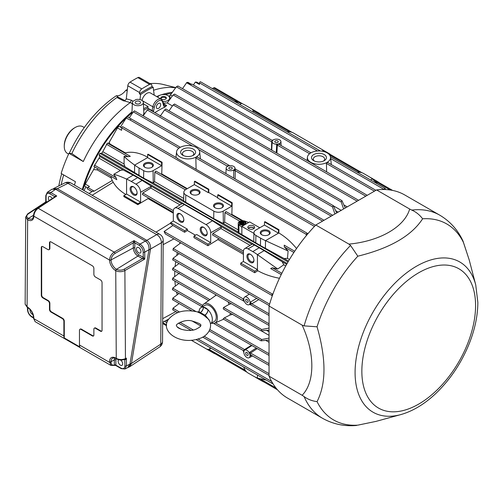 <?xml version="1.0" encoding="UTF-8"?>
<svg xmlns="http://www.w3.org/2000/svg" width="503" height="503" viewBox="0 0 503 503"><rect width="100%" height="100%" fill="white"/><g stroke="black" fill="none" stroke-linecap="round" stroke-linejoin="round"><path stroke-width="0.75" d="M197.214 311.854L199.534 312.904A3.307 1.566 112.4 0 0 200.225 312.52L198.848 311.778L197.214 311.854C184.488 309.094 174.843 311.697 168.272 319.65C159.973 331.521 179.848 345.605 199.351 338.55C207.167 336.4 213.976 327.635 208.707 319.342L203.935 315.438A3.307 2.194 129 0 0 204.897 315.224L205.702 315.677L204.941 315.199A4.408 2.534 119.8 0 0 208.047 309.829A9.362 5.407 60 0 1 210.461 323.718L214.297 321.505A9.362 5.407 -120 0 0 215.209 312.533A9.362 5.407 -120 0 0 207.381 304.912A9.362 5.407 -120 0 0 204.935 305.29L201.043 307.534A9.362 5.407 60 0 1 203.401 307.144A4.408 2.553 -59.8 0 1 200.269 312.495L199.603 312.156M204.847 315.136L204.897 315.224A20.038 11.569 0 0 0 204.664 315.035A3.307 2.163 127.8 0 1 203.709 315.262L199.842 313.029A3.307 1.61 113.3 0 0 200.552 312.659L204.847 315.136A4.408 2.546 120 0 0 207.959 309.741A9.362 5.407 60 0 1 208.047 309.829M209.449 320.637L205.702 315.677M199.113 311.445A9.362 5.407 60 0 1 201.043 307.534M203.401 307.144A9.362 5.407 60 0 1 203.482 307.157A9.362 5.407 60 0 1 207.959 309.741L203.482 307.157A4.408 2.546 120 0 1 200.37 312.558L200.225 312.52A20.038 11.569 0 0 1 200.552 312.659L200.37 312.558M150.592 248.363L150.51 249.029L150.592 248.363C150.636 244.804 149.385 242.144 146.832 240.365L145.48 241.151M116.036 358.626A6.413 3.703 60 0 0 115.872 359.928L115.872 365.165A1.1 0.673 -176.9 0 0 114.351 365.09L114.64 365.329A1.1 1.1 2 0 1 115.571 365.354L115.872 365.165L115.571 365.354M125.756 359.381L126.391 358.149L125.278 359.085A1.1 0.321 55.3 0 1 125.756 359.381L124.876 359.878A1.1 0.679 116.5 0 0 124.656 359.387M33.506 215.787A1.1 0.648 1 0 0 33.494 215.862L33.5 215.712C33.77 212.587 35.141 210.091 37.618 208.223L55.104 196.66L56.745 196L50.759 192.542L47.332 192.291L51.947 189.241L55.67 189.298L145.317 241.056L140.054 244.093A1.1 0.635 120 0 0 139.3 245.426L134.817 242.836L134.817 247.966A5.514 3.181 60 0 0 138.715 254.719L143.229 257.329A1.1 0.616 -58.7 0 1 142.456 258.649L144.77 259.076L144.726 252.148C144.411 248.734 142.852 246.049 140.054 244.093L134.062 240.635L134.817 242.836A1.1 0.616 -1.6 0 0 133.289 242.855L134.062 240.635L114.175 252.122A1.1 0.591 60 0 1 114.954 253.468L133.289 242.855M143.185 257.303A1.1 0.635 -60 0 1 142.437 258.636L124.103 269.224A1.1 0.591 60 0 1 124.882 270.564L144.77 259.076L143.229 257.329L143.192 252.135C142.946 249.287 141.645 247.048 139.3 245.426M55.67 189.298L50.759 192.542A1.1 0.635 120 0 0 50.004 193.875L54.487 196.466A1.1 0.654 -178.3 0 1 54.808 196.862A1.1 0.635 180 0 0 54.487 196.522L56.745 196L38.197 208.255L114.175 252.122C111.415 254.009 109.868 256.593 109.535 259.875A1.1 0.616 1.6 0 0 111.062 259.919L111.062 260.045A1.1 0.622 179 0 1 109.535 260.045L109.535 259.875M47.2 201.885L45.754 201.338L45.792 195.629A1.1 0.641 0.4 0 0 46.113 196.088L46.081 201.238A1.1 0.654 -61.3 0 1 45.352 202.583L45.754 201.338M33.5 215.712A1.1 0.616 1.5 0 0 33.82 216.164L109.535 260.045A8.777 5.068 -120 0 0 115.703 270.633A1.1 0.635 120.3 0 1 116.457 269.3L116.489 269.319A1.1 0.629 119.5 0 0 115.747 270.652L116.262 358.381C119.28 359.827 122.342 359.909 125.448 358.62L126.391 358.149L126.442 365.863L129.925 364.128L127.68 367.63L124.945 369.001L126.442 365.863A1.1 0.629 179.6 0 1 124.914 365.857L124.763 359.821A1.1 0.635 120 0 0 124.631 359.394M120.513 359.997A3.194 1.842 60 0 1 122.518 362.814A3.194 1.842 60 0 1 122.009 365.31A3.194 1.842 60 0 1 120.412 365.153A3.194 1.842 60 0 1 118.324 362.336A3.194 1.842 60 0 1 118.815 359.777A3.194 1.842 60 0 1 118.834 359.764M302.14 395.276L269.048 376.175A117.262 67.698 -60 0 0 287.571 398.106L322.517 418.282A117.262 67.698 -60 0 1 304.089 396.571L302.14 395.276C315.054 382.167 315.054 353.194 302.14 325.133L304.089 325.875A117.262 67.698 -60 0 1 350.534 245.426L348.919 244.112C379.715 241.233 404.594 226.916 409.668 209.041L411.762 210.084A117.262 67.698 -60 0 1 439.779 215.183C449.978 221.245 457.673 229.764 462.867 240.748L469.205 259.925L463.056 241.182M357.815 425.154L375.98 421.395L357.815 425.154A113.156 65.333 -60 0 1 317.053 401.62C326.271 383.663 326.271 358.721 317.053 326.799A113.156 65.333 -60 0 1 357.815 256.197L350.534 245.426M322.517 418.282C332.867 424.086 344.096 426.487 356.199 425.5L356.671 425.444M411.762 210.084C416.012 211.933 419.628 214.831 422.614 218.786C411.611 235.788 390.014 248.256 357.815 256.197M27.608 219.767A1.1 0.641 -59.5 0 1 28.363 218.44L28.394 218.459A1.1 0.641 119.7 0 0 27.646 219.792L25.71 217.032L27.489 214.335M32.991 314.551A3.194 1.842 60 0 1 30.029 310.364A3.194 1.842 60 0 1 30.142 309.615M33.82 216.164C34.135 212.87 35.594 210.235 38.197 208.255A1.1 0.635 56.5 0 0 37.618 208.223M45.792 195.629L47.326 192.291M115.747 270.652C118.758 272.06 121.808 272.029 124.882 270.564L125.448 358.62A1.1 0.635 63.5 0 1 125.278 359.085L124.97 359.249C122.066 360.374 119.242 360.249 116.495 358.884L115.967 358.582A1.1 0.635 -60 0 1 115.734 358.079A8.777 5.068 -120 0 0 109.535 361.663L110.943 365.417L114.175 365.235M129.567 366.813L159.577 347.013A6.608 3.81 -123.4 0 0 160.765 344.14L131.472 363.462L129.567 366.813L128.303 367.297M53.211 188.751L57.26 188.65L55.908 189.43M409.668 209.041L376.571 189.933A117.262 67.698 -60 0 1 404.827 195.007L439.779 215.183M302.14 325.133L269.048 306.025A117.262 67.698 -60 0 1 315.821 225.004L376.571 189.933M348.919 244.112L315.821 225.004M269.048 376.175L269.048 306.025M304.089 396.571C307.823 399.332 312.143 401.01 317.053 401.62M304.089 325.875L317.053 326.799M131.472 363.462L150.51 249.029L161.406 242.748A6.608 3.842 0.4 0 0 163.186 240.145L162.544 341.537A6.608 3.842 0.4 0 1 160.765 344.14L161.406 242.748A6.608 4.074 -120 0 0 156.741 234.618L146.801 240.352L57.292 188.669L67.936 183.35A6.608 3.81 -116.6 0 0 64.818 182.922A6.608 6.608 0 0 1 71.08 183.111L159.879 234.379A6.608 3.817 -60 0 0 156.741 234.618L67.936 183.35A6.608 3.817 -60 0 1 71.08 183.111M150.51 249.035L148.919 249.953L129.925 364.128L127.85 367.555L129.447 366.637L131.516 363.204L129.925 364.122M127.422 367.762L127.85 367.555M148.919 249.953L148.963 249.695C149.29 245.917 148.077 243.037 145.317 241.056M41.969 246.464A2.201 1.27 -120 0 0 41.686 247.325L41.686 294.997L41.296 295.223L41.296 247.551A2.201 1.27 -120 0 1 41.755 246.545A2.201 1.27 -120 0 1 42.856 246.652L47.917 249.576A2.201 1.27 -120 0 0 49.017 249.683A2.201 1.27 -120 0 0 49.476 248.677L49.476 242.83A2.201 1.27 -120 0 1 49.935 241.824A2.201 1.27 -120 0 1 51.036 241.93L92.319 265.766A2.201 1.27 -120 0 1 93.872 268.464L93.872 274.311A2.201 1.27 -120 0 0 95.432 277.008L100.493 279.932A2.201 1.27 -120 0 1 102.052 282.629L102.052 330.301A2.201 1.27 -120 0 1 101.593 331.307A2.201 1.27 -120 0 1 100.493 331.2L95.432 328.277A2.201 1.27 -120 0 0 94.331 328.163A2.201 1.27 -120 0 0 93.872 329.176L93.872 335.023A2.201 1.27 -120 0 1 93.42 336.029A2.201 1.27 -120 0 1 92.319 335.922L81.021 329.402A2.201 1.27 -120 0 0 79.92 329.289A2.201 1.27 -120 0 0 79.461 330.301L79.461 345.008A6.608 3.817 -60 0 0 79.851 346.944L64.277 337.947A6.608 3.817 -60 0 1 63.887 336.017L33.82 318.657L35.147 321.656L110.943 365.417L115.621 365.392L121.248 368.642A1.1 0.635 -60 0 1 121.022 368.139L115.872 365.165M64.277 337.947L64.277 321.077L63.887 321.304L63.887 336.017M63.887 321.304A2.201 1.27 -120 0 0 62.328 318.606L51.036 312.086A2.201 1.27 -120 0 1 49.476 309.389L49.476 303.542A2.201 1.27 -120 0 0 47.917 300.844L42.856 297.921A2.201 1.27 -120 0 1 41.296 295.223M49.187 200.571A3.194 1.842 60 0 1 48.992 196.579A3.194 1.842 60 0 1 52.255 198.547M136.458 248.916A3.194 1.842 60 0 1 137.118 247.451A3.194 1.842 60 0 1 140.312 249.299A3.194 1.842 60 0 1 140.312 252.984A3.194 1.842 60 0 1 137.853 252.129A3.194 1.842 60 0 1 136.458 248.916M80.134 329.207A2.201 1.27 -120 0 1 80.31 329.063A2.201 1.27 -120 0 1 81.411 329.176L92.703 335.696A2.201 1.27 -120 0 0 93.596 335.885M41.686 294.997A2.201 1.27 -120 0 0 43.245 297.694L48.307 300.618A2.201 1.27 -120 0 1 49.866 303.315L49.866 309.163A2.201 1.27 -120 0 0 51.425 311.86L62.718 318.38L62.328 318.606M49.2 249.545A2.201 1.27 -120 0 0 49.407 249.463A2.201 1.27 -120 0 0 49.866 248.451L49.866 242.603L49.476 242.83M101.776 331.163A2.201 1.27 -120 0 1 100.883 330.974L95.822 328.05A2.201 1.27 -120 0 0 94.721 327.943A2.201 1.27 -120 0 0 94.545 328.082M50.143 241.742A2.201 1.27 -120 0 0 49.866 242.603M64.277 321.077A2.201 1.27 -120 0 0 62.718 318.38M114.351 365.09L114.344 365.04C112.307 365.53 111.213 364.644 111.062 362.386A1.1 0.635 180 0 1 109.535 362.367L79.461 345.008M115.872 365.052A1.1 0.635 0 0 0 114.344 365.04L114.344 359.909L111.062 361.676L111.062 362.386M202.036 306.962A11.016 6.357 60 0 1 203.778 304.07A11.016 6.357 60 0 1 212.373 306.579A11.016 6.357 60 0 1 217.403 317.896A11.016 6.357 60 0 1 214.775 323.115A11.016 6.357 60 0 1 211.398 323.184M245.69 300.14A1.748 1.006 60 0 1 246.068 299.329A1.748 1.006 60 0 1 247.797 300.348A1.748 1.006 60 0 1 247.809 302.353A1.748 1.006 60 0 1 246.464 301.901A1.748 1.006 60 0 1 245.69 300.14M245.69 353.2A1.748 1.006 60 0 1 246.068 352.396A1.748 1.006 60 0 1 247.797 353.414A1.748 1.006 60 0 1 247.809 355.42A1.748 1.006 60 0 1 246.464 354.967A1.748 1.006 60 0 1 245.69 353.2M251.94 345.548L244.722 350.101L244.288 349.698L244.125 350.723A4.408 2.546 60 0 1 244.722 350.101A4.408 2.546 60 0 1 249.13 352.647A4.408 2.546 60 0 1 249.727 353.961A4.408 2.546 60 0 1 250.004 355.137L250.035 355.961A4.408 2.546 60 0 1 249.073 357.759A4.408 2.546 60 0 1 245.797 356.621A4.408 2.546 60 0 1 243.817 352.377L243.848 351.566A4.408 2.546 60 0 1 244.125 350.723L243.043 350.314L243.817 352.377M243.842 351.622L243.27 350.478M257.215 348.598L250.349 353.194A1.654 0.799 -152.3 0 1 249.13 352.647L256.222 348.026M250.349 353.194L249.727 353.961L250.683 354.753L250.004 355.137M251.525 355.294L250.035 355.961L250.972 355.112A1.654 0.975 -115.9 0 0 250.62 355.747M244.288 301.115L244.125 300.807A4.408 2.546 60 0 1 243.848 299.631L243.295 299.939L243.043 299.065L243.817 298.801A4.408 2.546 60 0 1 244.672 297.066A4.408 2.546 60 0 1 247.979 298.072A4.408 2.546 60 0 1 250.035 302.391L250.62 301.963A1.654 0.874 -121.1 0 0 251.802 303.837L249.727 304.045A4.408 2.546 60 0 1 249.13 304.667A1.654 1.471 63.9 0 1 249.192 304.636L249.192 304.636A1.654 1.471 63.9 0 1 250.123 304.541M249.343 304.554L250.349 304.617L249.727 304.045A4.408 2.546 60 0 0 250.004 303.202L250.035 302.391L251.594 303.994M250.004 303.202L250.664 304.208M249.633 304.403L249.13 304.667A4.408 2.546 60 0 1 249.073 304.699A4.408 2.546 60 0 1 244.722 302.121A4.408 2.546 60 0 1 244.401 301.498A4.408 2.546 60 0 1 244.125 300.807L243.295 299.939M250.62 301.963L256.706 298.386M243.043 299.065L243.232 298.895A1.654 0.931 -124 0 0 243.81 299.046M243.848 299.631L243.817 298.801L243.848 299.631M244.288 349.698L251.45 345.272M231.317 303.693L229.129 304.384L223.558 307.496C222.992 308.559 223.244 309.182 224.307 309.37M229.129 304.384L228.092 301.831M216.321 295.035L203.778 304.07M232.644 314.331L229.89 315.079L224.307 317.915C223.244 318.676 222.992 319.009 223.558 318.921M229.89 315.079L230.317 313.099M179.037 263.528L172.799 268.212L172.781 269.639M156.634 96.551A98.091 56.632 -60 0 1 159.759 95.337L159.74 95.331A6.061 3.496 180 0 1 166.172 94.872A6.061 3.496 180 0 1 169.643 98.035A6.061 3.496 180 0 1 162.947 101.512A1.1 0.78 165 0 1 162.658 102.235L163.45 105.184A1.1 0.78 165 0 0 163.733 104.448L164.431 105.498A5.508 3.181 -60 0 0 166.669 105.485L164.953 107.045A6.608 3.817 -60 0 1 163.45 105.184M161.432 94.765A98.091 56.632 -60 0 1 172.447 92.263M175.648 87.792A98.091 56.632 120 0 0 153.56 90.257M152 86.579A111.314 64.265 120 0 0 139.413 93.841L140.582 94.514A111.314 64.265 -60 0 1 153.17 87.252L152 86.579L151.856 85.46A3.358 1.943 120 0 0 151.183 84.29L139.419 77.5A3.358 1.943 -60 0 0 137.853 77.607A115.445 66.654 -60 0 0 130.038 82.121A3.358 1.943 -60 0 0 127.8 85.768L126.209 99.33L124.788 100.619L123.606 100.921L124.914 100.732M132.314 103.763L130.264 102.574L131.402 100.223L133.138 101.222M130.264 102.574L123.952 100.839M124.901 100.594L118.331 97.261M123.606 100.921L116.922 97.481L118.306 97.249M71.86 153.547L83.272 161.538L68.98 153.289L71.86 153.547A93.426 53.94 -60 0 1 116.922 97.481M74.45 185.06A98.091 56.632 120 0 1 75.444 181.715L61.152 173.466A98.091 56.632 -60 0 1 68.98 153.289M58.826 185.915A90.383 52.18 -60 0 1 61.668 173.755M69.276 153.314A90.383 52.18 -60 0 1 116.331 95.752A12.613 7.281 -60 0 0 125.857 90.251A90.383 52.18 -60 0 1 127.372 89.528M151.183 84.29A3.358 1.943 120 0 0 149.617 84.397A115.445 66.654 120 0 0 141.802 88.912A3.358 1.943 120 0 0 139.564 92.558L139.413 93.841M33.82 317.946L33.82 318.657A1.1 0.635 180 0 1 33.494 318.204L33.494 317.5A1.1 0.635 0 0 0 33.82 317.946A8.777 5.068 -120 0 0 27.615 307.201L25.15 304.227L25.71 217.032L27.69 213.857A1.1 0.635 56.6 0 1 28.269 213.894L45.352 202.583A1.1 0.635 -60 0 0 46.119 201.263M134.817 242.899A1.1 0.635 0 0 0 133.289 242.886L133.289 247.954L111.062 259.919C111.345 257.184 112.641 255.04 114.954 253.468M68.609 154.1L67.465 153.44A15.423 8.903 -60 0 1 64.271 146.379A15.423 8.903 -60 0 1 75.18 127.492A15.423 8.903 -60 0 1 82.888 126.725L84.278 127.529M75.18 127.492L74.4 127.938L75.18 127.492M64.271 146.379L64.271 145.48A14.323 8.268 -60 0 1 74.4 127.938M61.165 184.752A93.426 53.94 -60 0 1 63.674 174.918M118.607 97.419L116.331 95.752M130.252 102.581A98.091 56.632 120 0 0 83.272 161.538M150.039 83.636A93.426 53.94 -60 0 1 163.217 84.479L175.78 87.61M127.202 91.024L125.857 90.251M140.582 94.514L140.004 99.6M153.17 87.252L154.201 95.142M82.285 189.581A98.091 56.632 -60 0 1 131.968 111.861M82.913 189.945A96.934 55.965 -60 0 1 126.8 117.394M127.435 116.803A96.934 55.965 -60 0 1 131.931 112.867M157.716 97.173A6.061 3.496 180 0 1 158.759 95.916L159.759 95.337M141.997 100.424A7.161 4.131 -60 0 1 150.454 92.98L161.318 99.254A7.161 4.131 -60 0 0 152.849 106.768L152.063 110.622A1.1 0.453 11.6 0 0 153.591 110.874A6.608 3.817 -60 0 1 153.365 111.76M165.122 94.652A96.934 55.965 -60 0 1 171.655 93.376M168.536 96.023A96.934 55.965 -60 0 1 169.832 95.721L176.358 86.799L177.804 86.195M112.232 180.483L94.162 191.153L87.843 187.5L89.446 186.475L85.296 184.079L93.608 169.624A96.934 55.965 -60 0 1 94.816 167.009M108.315 143.625A96.934 55.965 -60 0 1 109.088 142.525L117.457 127.913L121.607 130.315L121.72 127.837L118.878 126.203A115.388 66.616 120 0 0 117.457 127.913M132.371 102.455A5.508 3.181 180 0 1 132.679 101.487L136.074 99.531A5.508 3.181 180 0 1 143.386 102.455A5.508 3.181 180 0 1 137.879 105.712A5.508 3.181 180 0 1 132.371 102.455L131.918 113.93M143.443 103.863L148.102 106.554L143.651 108.692M167.292 102.926L163.393 103.184M161.633 99.16A2.754 1.591 180 0 1 160.828 98.035A2.754 1.591 180 0 1 163.582 96.444A2.754 1.591 180 0 1 166.336 98.035A2.754 1.591 180 0 1 164.638 99.506A2.754 1.591 180 0 1 161.633 99.16M143.386 102.455L143.858 113.552L143.028 115.778M314.501 161.073A5.671 3.276 180 0 1 313.306 159.105A5.671 3.276 180 0 1 316.771 156.043A5.671 3.276 180 0 1 322.989 156.741A5.671 3.276 180 0 1 324.649 159.105A5.671 3.276 180 0 1 323.448 161.073M324.259 154.572A7.47 4.313 180 0 1 324.152 160.727A7.47 4.313 180 0 1 313.797 160.727A7.47 4.313 180 0 1 313.646 154.603A7.47 4.313 180 0 1 324.259 154.572M183.645 155.679A5.671 3.276 180 0 1 182.444 153.704A5.671 3.276 180 0 1 185.915 150.642A5.671 3.276 180 0 1 192.127 151.346A5.671 3.276 180 0 1 193.793 153.704A5.671 3.276 180 0 1 192.592 155.679M193.397 149.177A7.47 4.313 180 0 1 193.297 155.333A7.47 4.313 180 0 1 182.941 155.333A7.47 4.313 180 0 1 182.784 149.202A7.47 4.313 180 0 1 193.397 149.177M196.107 169.083L195.83 157.942L196.415 156.879A11.569 6.677 180 0 1 183.438 158.332A11.569 6.677 180 0 1 176.572 151.812A11.569 6.677 180 0 1 180.055 147.436A11.569 6.677 180 0 1 192.291 145.996A11.569 6.677 180 0 1 199.666 151.812A11.569 6.677 180 0 1 196.415 156.879L197.057 157.213M177.276 158.47L307.383 233.329A0.88 0.509 -60 0 1 307.566 233.694L307.584 234.121M326.636 171.863L326.434 163.462L327.038 162.406A11.569 6.677 180 0 1 314.149 163.689A11.569 6.677 180 0 1 307.434 157.206A11.569 6.677 180 0 1 310.678 152.969A11.569 6.677 180 0 1 322.989 151.359A11.569 6.677 180 0 1 330.521 157.206A11.569 6.677 180 0 1 327.038 162.406L327.698 162.752M266.326 380.117L257.442 378.099A55.078 31.796 60 0 1 252.77 375.728L248.092 373.031A6.608 3.817 60 0 1 243.741 367.083M264.333 382.211A55.078 31.796 180 0 1 260.56 380.224L255.882 377.527A6.608 3.817 180 0 1 255.14 377.011M191.31 340.248L213.825 353.244A6.608 3.817 0 0 0 215.227 353.861M379.438 182.828A55.078 31.796 -120 0 0 375.835 180.558L371.164 177.855A6.608 3.817 -120 0 0 370.346 177.471M330.339 154.484A6.608 3.817 -120 0 0 329.1 153.572L321.342 149.095M260.24 114.011A6.608 3.817 -120 0 0 259.001 113.1L254.323 110.402A55.078 31.796 -120 0 0 251.959 109.12M253.003 112.087A6.608 3.817 0 0 0 253.147 111.257A6.608 3.817 0 0 0 251.211 108.604L246.539 105.907A55.078 31.796 180 0 0 241.585 103.367L239.749 104.429M287.244 131.849A6.608 3.817 180 0 1 293.274 132.886L321.31 149.077A6.608 3.817 180 0 1 323.215 151.409M377.483 183.953L372.44 178.917A55.078 31.796 180 0 0 368.045 176.056L363.373 173.359A6.608 3.817 0 0 0 357.344 172.322M93.854 166.455L116.815 179.709L115.979 177.528L113.716 174.334C116.206 174.805 120.5 176.39 126.586 179.081A55.078 31.796 60 0 1 131.258 181.457L135.929 184.155A6.608 3.817 60 0 1 140.607 192.247L140.607 202.143L126.586 194.045L123.857 195.623L137.835 203.69L137.835 204.683L148.039 198.591L173.321 213.184M179.999 204.891L150.831 188.047L151.378 186.242L137.684 177.616L123.046 169.888L120.368 170.46L99.053 158.156L99.883 156.515L99.066 154.886L99.946 153.365L101.763 153.258L102.769 151.724L124.084 164.028L124.92 166.631L143.607 178.144L153.264 182.998L154.547 181.614L183.714 198.459M124.084 164.028L124.109 156.332C125.775 158.263 129.29 161.186 134.653 165.103A55.078 31.796 180 0 0 139.048 167.964L143.72 170.662A6.608 3.817 0 0 0 153.069 170.662L161.633 165.713L147.618 157.621L147.618 154.471L161.589 162.538L161.633 165.713M231.738 206.186L231.688 203.011L232.185 202.728L218.214 194.661L217.717 194.944L217.717 198.094L231.738 206.186L223.169 211.134A6.608 3.817 180 0 1 213.825 211.134L185.783 194.944A6.608 3.817 180 0 1 183.846 192.203L183.658 201.049L213.712 218.616L223.363 223.47L224.646 222.087L238.233 229.934M183.846 192.203A6.608 3.817 180 0 1 185.783 189.549L194.353 184.601L208.368 192.699L208.368 189.549L194.397 181.482L194.353 184.601M250.098 245.363L220.93 228.519L221.49 226.721L212.461 220.786L184.419 204.595L182.218 203.545L174.648 208.135A6.608 3.817 60 0 1 177.993 208.437L206.035 224.627A6.608 3.817 60 0 1 210.707 232.719L210.707 242.616L196.686 234.517L193.963 236.096L207.934 244.162L207.934 245.722L217.9 239.573L243.421 254.304M173.321 221.031L170.643 222.628L184.614 230.695L187.342 229.123L173.321 221.031L173.321 211.134A6.608 3.817 60 0 1 174.648 208.135M254.518 245.068L252.324 244.018L244.747 248.608A6.608 3.817 60 0 1 248.092 248.91L252.77 251.607A55.078 31.796 60 0 1 257.442 254.631L264.125 250.657L254.518 245.068L248.092 248.91M243.421 261.503L240.742 263.1L254.713 271.167L257.442 269.595L243.421 261.503L243.421 251.607A6.608 3.817 60 0 1 244.747 248.608M238.919 232.795L238.919 224.634A4.408 2.546 180 0 1 238.233 223.275L238.233 232.273L238.919 232.795L260.447 245.602L284.05 258.504L287.471 258.36L289.458 259.504M264.452 225.074L264.503 221.955L278.473 230.022L278.473 233.172L264.452 225.074L255.882 230.022A6.608 3.817 0 0 0 253.946 232.675A6.608 3.817 0 0 0 255.882 235.417L260.56 238.114L260.447 245.602M210.386 347.825A6.608 3.817 60 0 1 209.298 349.095A6.608 3.817 60 0 1 206.035 348.742L191.316 340.248M139.765 101.443A2.666 1.54 180 0 1 140.544 102.555A2.666 1.54 180 0 1 137.879 104.071A2.666 1.54 180 0 1 135.213 102.555A2.666 1.54 180 0 1 136.841 101.116A2.666 1.54 180 0 1 139.765 101.443M215.265 295.689L215.818 294.745M250.683 354.753L251.594 355.25L250.683 354.753M271.444 149.982L271.714 141.475L272.123 141.519L271.771 150.171M271.714 141.475L272.362 140.827A4.408 2.546 0 0 0 272.129 141.506A4.408 2.546 0 0 0 272.123 141.525L272.092 142.318L272.123 141.525A4.408 2.546 0 0 0 272.123 141.595A4.408 2.546 0 0 0 276.757 144.198A4.408 2.546 0 0 0 277.964 144.059A4.408 2.546 0 0 0 279.09 143.726L279.115 144.449L277.964 144.059L277.31 145.084L276.92 153.145M276.222 152.742L276.757 144.198A1.1 0.478 38 0 1 277.505 144.82M273.311 139.916L272.94 140.174A4.408 2.546 0 0 0 272.362 140.827L271.884 140.274L273.311 139.916A4.408 2.546 0 0 1 278.096 139.281A4.408 2.546 0 0 1 280.932 141.595L281.102 145.574M279.09 143.726L279.542 143.512L279.737 144.782M279.693 144.116A1.1 0.648 -4.3 0 0 279.379 144.55L367.253 195.315M280.932 141.595A4.408 2.546 0 0 1 279.542 143.512L279.605 144.757L279.115 144.449M233.618 178.056L233.782 169.932L235.272 170.354L235.083 178.905M235.272 169.046A1.1 1.025 170.7 0 1 234.97 168.323A4.408 2.546 0 0 0 234.976 168.128A4.408 2.546 0 0 0 230.336 165.65A4.408 2.546 0 0 0 229.714 165.694A4.408 2.546 0 0 0 229.129 165.783A4.408 2.546 0 0 0 228.079 166.091A4.408 2.546 0 0 0 228.004 166.122L227.551 166.336A4.408 2.546 0 0 0 226.168 168.128A4.408 2.546 0 0 0 228.896 170.542A4.408 2.546 0 0 0 233.782 169.932L234.153 169.668A4.408 2.546 0 0 0 234.731 169.021A4.408 2.546 0 0 0 234.97 168.323L235.002 168.857M235.272 170.354L235.209 169.8L234.153 169.668M233.675 170.68A1.1 0.578 -179.1 0 1 235.222 170.699L322.555 221.119M227.375 166.436L227.978 165.625L229.588 165.795M227.576 166.323A1.1 0.622 4.3 0 0 227.394 166.185L198.811 149.68M227.551 166.336L227.488 165.858M228.004 166.122L227.978 165.625M235.002 168.876L234.983 168.499L235.36 169.083L324.026 220.27M235.209 169.8L234.731 169.021L235.36 169.083M231.801 168.901A1.748 1.006 180 0 1 229.915 169.121A1.748 1.006 180 0 1 228.821 168.203A1.748 1.006 180 0 1 230.569 167.178A1.748 1.006 180 0 1 232.317 168.203A1.748 1.006 180 0 1 231.801 168.901M277.757 142.368A1.748 1.006 180 0 1 275.87 142.588A1.748 1.006 180 0 1 274.776 141.67A1.748 1.006 180 0 1 276.524 140.645A1.748 1.006 180 0 1 278.272 141.67A1.748 1.006 180 0 1 277.757 142.368M147.618 154.471L148.108 154.188L162.085 162.255L161.589 162.538M217.717 194.944L231.688 203.011M217.717 197.685L208.72 192.492L208.368 192.699M208.72 192.492L208.864 189.26L208.368 189.549M208.864 189.26L194.894 181.193L194.397 181.482M278.473 230.022L278.97 229.739L278.825 232.964L265.515 240.654A55.078 31.796 180 0 1 260.56 238.114M278.97 229.739L264.993 221.666L264.503 221.955M210.707 242.616L207.934 244.162M207.934 245.722L193.963 237.655L193.963 236.096M170.643 222.628L170.643 223.64A10.896 6.288 -120 0 1 172.9 225.495L184.614 232.26L184.614 230.695M184.614 232.26L187.342 230.519L187.342 229.123M240.742 263.1L240.742 264.666L254.713 272.733L254.713 271.167M254.713 272.733L257.442 270.991L257.442 254.631L277.719 269.017L272.349 267.803L270.696 268.552L281.208 274.619M140.607 202.143L137.835 203.69M137.835 204.683L123.857 196.616L123.857 195.623M113.716 174.334L120.368 170.46M294.708 251.242L284.195 245.168L284.377 246.973L288.112 251.016L265.515 240.654L265.408 248.425M288.112 251.016L287.471 258.36M233.914 101.059L241.585 103.367M92.137 195.271L113.225 182.243L112.427 180.898A55.078 31.796 0 0 1 111.257 177.88L111.062 176.39M92.25 191.486L94.162 191.153M133.597 186.852L133.597 186.852A4.955 2.861 60 0 1 137.099 192.919A4.955 2.861 60 0 1 133.597 194.944A4.955 2.861 60 0 1 130.088 188.876A4.955 2.861 60 0 1 133.597 186.852L134.1 187.141M257.442 270.495A55.078 31.796 0 0 0 279.461 278.272M264.125 250.657L282.177 261.761L283.755 264.792L277.719 269.017M150.831 188.047L142.789 193.007L142.374 194.466L173.321 212.335M113.225 182.243C115.866 186.915 120.066 190.995 125.825 194.485M243.383 223.118L244.628 222.401L244.395 221.817L240.893 223.841L242.76 223.03L244.552 223.791L242.993 222.892L244.628 221.949M241.421 224.25L242.76 223.477L244.018 224.206M239.918 223.049A2.754 1.591 180 0 1 240.227 222.515M241.861 221.754A2.754 1.591 180 0 1 242.892 221.691M240.503 223.074L240.736 223.659L243.307 222.175L243.307 221.722L240.503 223.074L243.307 221.722A2.754 1.591 180 0 1 244.162 221.949M244.628 222.175A2.754 1.591 180 0 1 245.37 223.049M240.227 222.244L240.459 222.829L241.861 222.018L241.861 221.565L240.227 222.244L241.861 221.565M259.781 227.771L249.651 221.93L241.861 226.425L253.933 233.392M238.919 224.634L241.861 227.325L241.861 226.425M278.825 232.964C285.157 236.661 291.067 241.849 296.556 248.532M107.284 143.292L102.769 151.724M124.109 156.332L128.007 156.691L130.315 156.326L107.353 143.072M212.291 88.578L214.536 87.623L242.767 103.92M199.496 83.737L196.736 82.146A115.388 66.616 120 0 0 195.309 82.077L199.465 84.473L199.534 82.907A0.88 0.509 120 0 1 199.93 82.046A0.88 0.509 120 0 1 200.596 81.826L320.398 150.994M384.129 189.518L384.135 189.486A0.88 0.509 -60 0 1 384.531 188.625A0.88 0.509 -60 0 1 385.197 188.405A0.88 0.509 -60 0 1 385.38 188.77L385.411 189.556M193.429 84.969L195.309 82.077M85.938 186.871L84.001 190.574M143.16 115.847L147.341 109.981L148.467 109.195M174.522 94.287L173.158 94.935L167.26 102.97L172.435 105.963M167.417 321.316L165.996 320.499L168.599 319.141M180.068 242.446L179.684 243.697M177.352 252.569L176.729 255.524M175.692 261.598L175.113 266.477M174.786 271.054L174.692 276.644M174.881 281.095L175.402 286.088M176.503 292.017L177.232 294.796M344.021 205.029L347.227 206.878M87.843 187.5A0.88 0.509 120 0 0 87.289 188.279A0.88 0.509 120 0 0 87.434 188.965L92.074 191.643M87.535 187.795L84.573 186.085A115.388 66.616 120 0 1 85.296 184.079M238.233 223.275A4.408 2.546 180 0 1 241.503 220.817A4.408 2.546 180 0 1 244.999 221.125L248.696 222.477M160.174 116.199L164.563 109.937L165.764 109.195M336.689 212.958L333.338 205.683L332.477 206.884L334.916 213.982M345.297 207.991L341.952 200.672L341.16 201.917L343.606 208.965M168.945 110.886L173.17 104.926L174.453 104.228M172.799 299.599L172.781 298.153L179.005 293.456M265.848 340.437L269.048 342.285M269.048 338.104L261.717 339.512L261.038 340.82L269.048 340.059M172.711 289.565L172.705 288.118L179.011 283.359M269.048 328.069L261.679 329.509L261.07 330.855L269.048 330.119M231.77 214.9L231.845 214.366L242.886 220.735M253.625 228.72A3.414 1.974 180 0 1 249.928 229.148A3.414 1.974 180 0 1 247.797 227.35A3.414 1.974 180 0 1 251.211 225.35A3.414 1.974 180 0 1 254.625 227.35A3.414 1.974 180 0 1 253.625 228.72M195.478 235.215L187.342 230.519M203.696 235.417A4.955 2.861 -120 0 0 207.205 233.392A4.955 2.861 -120 0 0 203.696 227.325A4.955 2.861 -120 0 0 200.194 229.349A4.955 2.861 -120 0 0 203.696 235.417M180.332 213.832L180.332 213.832A4.955 2.861 60 0 1 183.834 219.905A4.955 2.861 60 0 1 180.332 221.93A4.955 2.861 60 0 1 176.823 215.856A4.955 2.861 60 0 1 180.332 213.832M198.635 190.222A4.955 2.861 180 0 1 198.635 194.271A4.955 2.861 180 0 1 191.624 194.271A4.955 2.861 180 0 1 191.624 190.222A4.955 2.861 180 0 1 198.635 190.222M214.988 207.764A4.955 2.861 0 0 0 221.999 207.764A4.955 2.861 0 0 0 221.999 203.715A4.955 2.861 0 0 0 214.988 203.715A4.955 2.861 0 0 0 214.988 207.764L214.988 207.764M261.723 234.744A4.955 2.861 0 0 0 268.734 234.744A4.955 2.861 0 0 0 268.734 230.695A4.955 2.861 0 0 0 261.723 230.695A4.955 2.861 0 0 0 261.723 234.744L261.723 234.744M151.9 163.242A4.955 2.861 180 0 1 151.9 167.292A4.955 2.861 180 0 1 144.889 167.292A4.955 2.861 180 0 1 144.889 163.242A4.955 2.861 180 0 1 151.9 163.242M241.924 220.767L225.979 211.556L224.923 212.65L224.646 222.087M232.185 202.728L231.845 214.366M186.82 188.952L155.873 171.083L154.817 172.177L154.547 181.614M161.67 174.428L161.746 173.893L187.323 188.656M162.085 162.255L161.746 173.893M248.337 228.393A3.137 1.811 180 0 1 251.211 227.312A3.137 1.811 180 0 1 254.084 228.393M254.222 228.249A3.37 1.943 0 0 0 251.211 227.174A3.37 1.943 0 0 0 248.199 228.249M242.76 223.477L242.76 223.03M240.736 223.659L240.736 223.206M240.459 222.829L240.459 222.376M240.698 223.948A2.754 1.591 180 0 1 239.887 222.829A2.754 1.591 180 0 1 242.641 221.238A2.754 1.591 180 0 1 245.395 222.829A2.754 1.591 180 0 1 243.697 224.294A2.754 1.591 180 0 1 240.698 223.948M240.308 224.175A3.307 1.905 180 0 1 239.34 222.829A3.307 1.905 180 0 1 242.641 220.918A3.307 1.905 180 0 1 245.948 222.829A3.307 1.905 180 0 1 243.905 224.59A3.307 1.905 180 0 1 240.308 224.175M244.974 224.627A3.307 1.905 180 0 1 240.308 224.627A3.307 1.905 180 0 1 239.34 223.275A3.307 1.905 180 0 1 239.359 223.049M245.923 223.049A3.307 1.905 180 0 1 245.948 223.275A3.307 1.905 180 0 1 244.986 224.621M183.828 219.597A4.244 2.446 60 0 1 182.991 221.245A4.244 2.446 60 0 1 178.716 218.811A4.244 2.446 60 0 1 178.747 213.894A4.244 2.446 60 0 1 180.596 213.995M137.093 192.611A4.244 2.446 60 0 1 136.256 194.259A4.244 2.446 60 0 1 131.981 191.832A4.244 2.446 60 0 1 132.012 186.915A4.244 2.446 60 0 1 133.861 187.015M203.96 227.488A4.244 2.446 -120 0 0 202.118 227.387A4.244 2.446 -120 0 0 201.426 230.776A4.244 2.446 -120 0 0 204.205 234.543A4.244 2.446 -120 0 0 206.356 234.731A4.244 2.446 -120 0 0 207.192 233.084M250.695 254.468A4.244 2.446 -120 0 0 248.853 254.367A4.244 2.446 -120 0 0 248.161 257.756A4.244 2.446 -120 0 0 250.94 261.522A4.244 2.446 -120 0 0 253.091 261.717A4.244 2.446 -120 0 0 253.927 260.07M250.431 262.403A4.955 2.861 -120 0 0 253.94 260.378A4.955 2.861 -120 0 0 250.431 254.304A4.955 2.861 -120 0 0 246.929 256.329A4.955 2.861 -120 0 0 250.431 262.403M191.894 194.416A4.244 2.446 180 0 1 190.889 192.869A4.244 2.446 180 0 1 193.479 190.574A4.244 2.446 180 0 1 198.125 191.102A4.244 2.446 180 0 1 199.37 192.869A4.244 2.446 180 0 1 198.364 194.416M145.16 167.436A4.244 2.446 180 0 1 144.154 165.889A4.244 2.446 180 0 1 146.744 163.594A4.244 2.446 180 0 1 151.39 164.116A4.244 2.446 180 0 1 152.635 165.889A4.244 2.446 180 0 1 151.629 167.436M221.729 207.909A4.244 2.446 0 0 0 222.735 206.362A4.244 2.446 0 0 0 218.497 203.872A4.244 2.446 0 0 0 214.253 206.362A4.244 2.446 0 0 0 215.265 207.909M268.464 234.888A4.244 2.446 0 0 0 269.47 233.342A4.244 2.446 0 0 0 265.232 230.858A4.244 2.446 0 0 0 260.988 233.342A4.244 2.446 0 0 0 262 234.888M306.264 235.706L306.321 234.411A0.88 0.509 -60 0 1 306.717 233.549A0.88 0.509 -60 0 1 307.383 233.329M109.088 142.525L110.107 144.078L125.31 152.855C132.157 151.296 139.595 152.749 147.618 157.213M129.246 117.853L133.326 111.873L134.376 111.037M180.803 242.874L173.227 248.488L173.183 249.903M172.705 279.574L172.711 278.14L179.313 273.167M172.944 259.749L172.975 258.328L179.231 253.657M143.713 110.119L147.775 108.151L152.063 110.622A5.508 3.181 -60 0 1 151.981 110.962M154.867 112.628A95.281 55.009 -60 0 1 164.953 107.045M169.643 98.821A95.281 55.009 -60 0 1 170.096 98.707L169.832 95.721M182.507 88.647L186.802 82.479L190.951 84.875A0.88 0.509 120 0 1 191.945 84.12L310.942 152.818M191.347 84.278L187.99 82.341A115.388 66.616 120 0 0 186.802 82.479M131.541 119.18A0.88 0.509 120 0 0 131.428 119.06A0.88 0.509 120 0 0 130.761 119.28A0.88 0.509 120 0 0 130.365 120.142L126.203 118.016L120.399 127.077M131.264 119.016L127.391 116.778A115.388 66.616 120 0 0 126.203 118.016M177.766 158.495L122.782 126.75A0.88 0.509 120 0 0 122.116 126.97A0.88 0.509 120 0 0 121.72 127.837L306.321 234.411M160.941 98.487A2.754 1.591 180 0 1 165.531 97.808A2.754 1.591 180 0 1 166.223 98.487M218.465 238.397L217.9 239.573M220.93 228.519L212.895 233.48L212.48 234.939L243.421 252.808M124.631 153.05L125.31 152.855M148.36 197.924L148.039 198.591M241.861 234.618L241.861 227.325M158.52 108.384A3.037 1.754 -60 0 1 157.011 108.541A3.037 1.754 -60 0 1 156.999 105.026A3.037 1.754 -60 0 1 160.048 103.278A3.037 1.754 -60 0 1 160.501 105.718A3.037 1.754 -60 0 1 158.52 108.384M273.06 293.689L272.444 294.079A0.88 0.509 -60 0 0 271.89 294.859A0.88 0.509 -60 0 0 272.035 295.544L165.355 233.952L164.085 231.518L272.444 294.079M272.393 295.538A0.88 0.509 -60 0 1 272.035 295.544M272.676 383.267L272.444 383.387A0.88 0.509 -60 0 1 272.035 383.412A0.88 0.509 -60 0 1 272.098 382.293M99.053 158.156L94.011 166.286M179.181 303.542L172.944 308.226L172.975 309.685M93.608 169.624L97.123 169.838L111.301 178.024M110.528 144.902L110.107 144.078M97.123 169.838A95.281 55.009 -60 0 1 97.676 168.662M172.9 225.495L164.085 231.518M33.494 317.978L31.903 317.06A1.1 0.635 -60 0 1 31.676 316.557L33.494 317.607M124.914 365.857C124.694 368.473 123.392 369.233 121.022 368.139M124.26 359.532L124.763 359.821M27.797 307.679L27.784 309.779C28.005 312.652 29.306 314.909 31.676 316.557M46.113 196.088C46.364 193.523 47.659 192.787 50.004 193.875M375.98 421.395L400.834 414.585A86.736 50.08 -60 0 1 355.307 366.316A86.736 50.08 -60 0 1 411.165 269.564A86.736 50.08 -60 0 1 475.731 284.855L469.205 259.925M422.614 218.786A113.156 65.333 -60 0 1 463.376 242.32M475.574 305.598A80.411 46.427 -60 0 1 390.284 411.699A80.411 46.427 -60 0 1 390.284 297.977A80.411 46.427 -60 0 1 475.574 305.598M115.734 358.079L116.262 358.381A1.1 0.635 120 0 0 116.495 358.884M33.494 317.5C33.135 313.35 31.255 310.087 27.841 307.704L27.313 307.402A1.1 0.635 -60 0 1 27.087 306.899L27.646 219.792A8.777 5.068 -120 0 0 33.814 216.328A1.1 0.648 1 0 1 33.494 215.862C33.097 217.981 32.695 218.95 32.293 218.761A7.671 4.433 60 0 1 28.394 218.459M143.192 252.135A1.1 0.629 179.6 0 0 144.726 252.148L148.963 249.695M33.525 215.253L28.363 218.44C26.319 216.982 26.282 215.466 28.269 213.894M45.773 202.828L45.371 202.596M54.487 197.069L54.487 196.522M116.457 269.3A7.671 4.433 60 0 1 111.062 260.045M138.715 254.719A1.1 0.635 -60 0 1 137.96 256.052A6.614 3.817 60 0 1 133.289 247.954A1.1 0.635 0 0 1 134.817 247.966M142.437 258.636L137.96 256.052L116.489 269.319C119.004 270.488 121.537 270.457 124.103 269.224M109.535 361.663A1.1 0.635 180 0 0 111.062 361.676A7.671 4.433 60 0 1 112.747 358.111C113.804 357.822 114.873 357.979 115.967 358.582M115.872 359.928A1.1 0.635 0 0 0 114.344 359.909A7.52 4.338 60 0 1 114.653 358.017M81.411 329.176L81.021 329.402M92.703 335.696L92.319 335.922M51.425 311.86L51.036 312.086M49.866 303.315L49.476 303.542M49.866 309.163L49.476 309.389M43.245 297.694L42.856 297.921M48.307 300.618L47.917 300.844M41.686 247.325L41.296 247.551M49.866 248.451L49.476 248.677M95.822 328.05L95.432 328.277M100.883 330.974L100.493 331.2M249.633 352.169A1.654 0.905 -122.8 0 0 250.444 352.974L269.048 363.713M269.048 313.797L251.802 303.837L258.806 299.599M243.854 298.474L243.232 298.895L172.975 258.328M245.363 349.704A1.654 0.899 57.7 0 1 244.59 349.591L209.852 329.534M126.316 98.821L131.402 100.223M27.476 307.49L27.464 309.326A1.1 0.641 0.4 0 0 27.784 309.779M27.841 307.704A1.1 0.635 -60 0 1 27.615 307.201M137.853 77.607L149.617 84.397M130.038 82.121L141.802 88.912M127.8 85.768L139.564 92.558M148.102 106.554L147.775 108.151M162.658 102.235A6.061 3.496 -60 0 0 158.52 100.958A6.061 3.496 -60 0 0 154.383 107.013A1.1 0.453 11.6 0 1 152.849 106.768L142.462 100.763M154.383 107.013L153.591 110.874M140.607 192.247L151.378 186.242L181.79 203.803M135.929 184.155L142.355 180.313M143.72 170.662L143.607 178.144M153.069 170.662L153.252 182.991L183.67 200.552M185.783 194.944L185.67 202.432M177.993 208.437L184.419 204.595M206.035 224.627L212.461 220.786M210.707 232.719L221.477 226.715L251.89 244.276M223.169 211.134L223.357 223.464L238.233 232.053M213.825 211.134L213.712 218.616M255.882 235.417L255.769 242.905M176.358 86.799L271.765 141.884A1.1 0.597 -177.6 0 1 272.092 142.318M365.782 196.164L277.31 145.084A1.1 0.604 2.7 0 0 276.531 144.883M252.77 251.607L259.196 247.772M126.586 194.045L126.586 179.081L133.238 175.088M147.618 157.621L134.653 165.103L134.527 172.862M139.048 167.964L138.935 175.446M173.34 210.644L142.789 193.007M123.046 169.888L99.883 156.515M372.44 178.917L370.604 179.98M284.05 258.504L288.515 261.082M101.763 153.258L124.92 166.631M288.012 261.944L99.946 153.365M128.007 156.691L106.485 144.267M317.468 151.001L199.534 82.907M374.427 191.171L326.434 163.462M162.689 318.663L175.83 311.59M163.161 244.659L173.893 238.881M147.341 109.981L331.2 216.127M173.158 94.935L357.136 201.156M341.216 210.348L333.646 205.979M335.721 210.719L338.142 212.121M332.477 206.884L164.563 109.937M341.16 201.917L173.17 104.926M163.525 103.668L166.669 105.485M172.781 298.153L195.975 311.539M215.479 322.8L269.048 353.728M172.705 288.118L202.627 305.396M269.048 335.344L261.478 330.974M266.621 330.396L269.048 331.798M257.442 378.099L257.442 374.993M192.523 146.052L133.326 111.873M143.833 112.917L144.833 113.496M309.578 153.729L186.588 82.718M384.135 189.486L330.672 158.621M314.457 226.432L195.83 157.942M178.917 148.178L130.365 120.142M131.258 181.457L137.684 177.616M285.742 265.942L283.755 264.792M286.635 264.339L282.177 261.761M170.492 95.01L172.328 96.067M172.799 268.212L269.048 323.781M173.227 248.488L269.602 304.133M180.055 322.316L193.309 329.968M204.111 336.205L269.048 373.698M177.465 327.12L180.979 329.151M198.031 338.991L271.639 381.488M287.131 263.465L99.066 154.886M390.234 190.008L375.257 181.357M359.513 172.271L329.628 155.018M289.414 131.799L253.097 110.83M237.649 101.914L213.354 87.887M275.946 387.97L260.963 379.319M245.225 370.233L208.908 349.264M166.581 324.825L162.664 322.568M293.89 252.468L284.377 246.973M239.893 221.289L224.923 212.65M185.368 189.813L154.817 172.177M156.005 232.147L170.643 223.106M281.862 273.299L272.349 267.803M243.439 251.116L212.895 233.48M115.979 177.528L94.457 165.103M172.944 308.226L179.464 311.992M224.307 317.915L261.717 339.512M223.558 307.496L261.679 329.509M172.711 278.14L209.896 299.612M199.131 311.835L199.213 311.25L198.779 311.822M163.186 240.145A6.608 6.608 0 0 0 159.879 234.379M159.577 347.013A6.608 6.608 0 0 0 162.544 341.537M54.085 188.292L64.818 182.922M400.834 414.585C412.85 411.158 424.469 404.173 435.673 393.623C450.298 379.62 461.565 362.77 469.469 343.071C474.989 328.975 477.781 315.431 477.85 302.422L475.731 284.855M124.581 359.337L124.97 359.249M209.223 330.873L243.018 350.384L243.817 351.911M172.573 259.793L244.401 301.498M214.775 323.115L223.602 319.21M45.257 202.25L27.69 213.857M31.903 317.06C29.168 315.199 27.69 312.615 27.464 309.326M121.248 368.642L124.945 369.001M27.313 307.402L25.15 304.227M35.147 321.656L33.494 318.204M49.017 249.683L49.407 249.463M94.331 328.163L94.721 327.943M80.31 329.063L79.92 329.289M195.975 329.226C199.653 327.346 201.231 326.12 200.703 325.542C201.797 324.485 198.672 322.901 191.329 320.795C184.217 319.141 175.113 324.567 176.471 325.542L176.811 326.378C178.137 329.434 189.769 332.087 195.975 329.226M169.643 98.035L169.643 99.726M161.318 99.254L162.941 101.499L163.733 104.448M176.572 151.812L175.968 157.458M199.666 151.812L200.42 158.898M330.521 157.206L331.314 164.582M307.434 157.206L307.069 160.57M253.147 111.257L253.166 112.175M253.946 232.675L253.757 241.528M209.298 349.095L210.983 348.17M250.984 355.112L269.048 365.411M249.073 357.759L252.607 355.917M244.672 297.066L249.312 294.117M273.01 140.117L271.815 140.211L177.817 85.944M229.714 165.694L134.446 110.823M226.168 168.128L225.929 173.623M234.976 168.128L234.995 168.555M89.044 193.485L92.005 191.605M327.484 162.368L375.898 190.323M162.67 322.234L168.04 319.436M332.672 215.278L148.536 108.969M358.608 200.307L174.56 94.042M165.814 108.962L333.338 205.683M174.491 103.989L341.952 200.672M269.048 355.426L213.618 323.423M191.894 310.885L172.422 299.643M239.34 222.829L239.34 223.275M245.948 222.829L245.948 223.275M330.452 156.798L385.197 188.405M196.849 156.835L315.507 225.338M131.428 119.06L180.326 147.291M269.174 305.585L172.818 249.953M269.048 375.395L202.665 337.067M190.977 330.32L178.54 323.14M272.035 383.412L196.019 339.525M166.927 322.731L164.456 321.304M269.048 325.479L172.41 269.683M252.28 109.415L291.866 132.27M322.385 149.888L361.965 172.743M371.484 178.238L392.585 190.417M162.658 323.511L166.556 325.762M207.274 349.264L246.854 372.119M256.373 377.615L277.474 389.794M269.048 315.494L250.243 304.636M200.622 325.906L191.888 320.864M177.597 312.615L172.598 309.729M261.038 340.82L223.231 318.996M202.08 306.78L172.334 289.609M261.07 330.855L223.766 309.32M208.594 300.555L172.334 279.624"/></g></svg>
